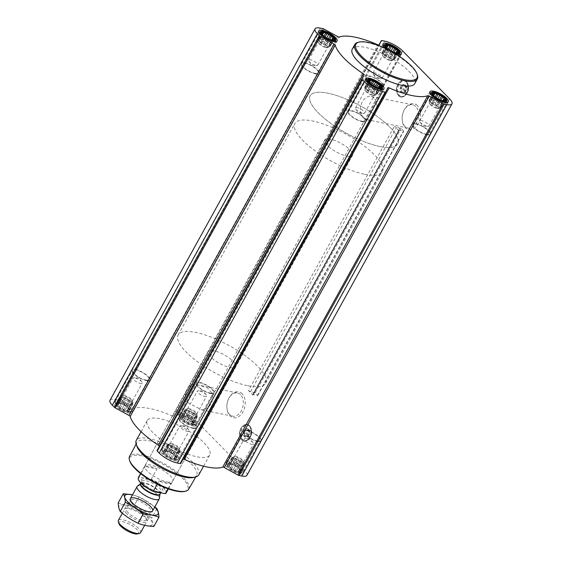 <?xml version="1.0" encoding="UTF-8"?>
<svg xmlns="http://www.w3.org/2000/svg" width="562" height="562" viewBox="0 0 562 562"><rect width="100%" height="100%" fill="white"/><g stroke="black" fill="none" stroke-linecap="round" stroke-linejoin="round"><path stroke-width="0.42" stroke-dasharray="2.81 2.11" d="M194.972 384.408A11.858 8.079 -78.6 0 0 185.537 401.5L201.835 409.944L207.968 408.412L212.043 402.146L212.619 394.145L207.708 388.047L199.636 385.3L194.972 384.408L185.537 401.5M240.55 394.679A11.858 8.079 -78.6 0 0 237.438 392.936A11.858 8.079 -78.6 0 0 228.593 398.802A11.858 8.079 -78.6 0 0 226.865 407.345A11.858 8.079 -78.6 0 0 232.745 416.182A11.858 8.079 -78.6 0 0 242.32 408.616A11.858 8.079 -78.6 0 0 240.55 394.679M332.332 40.113L326.712 38.279L322.012 34.408M326.36 45.684L321.626 43.576L319.005 41.483L317.797 39.67L318.499 39.389L318.317 38.623L320.431 38.63L323.579 39.684L326.901 41.504L329.522 43.604L330.737 45.417L330.027 45.698L330.21 46.463L328.805 46.175L332.156 40.113L331.643 40.021L328.096 46.456L326.36 45.684L329.711 39.614M319.005 41.483L322.553 35.048L322.174 34.647L318.823 40.717M379.195 87.967L373.575 86.134L368.876 82.263M373.231 93.538L368.489 91.43L365.869 89.33L364.661 87.517L365.37 87.243L365.181 86.478L367.302 86.485L373.772 89.358L376.392 91.458L377.601 93.271L376.898 93.552L377.081 94.311L375.669 94.03L379.02 87.96L378.514 87.876L374.959 94.304L373.231 93.538L376.575 87.468M365.869 89.33L369.424 82.902L369.037 82.502L365.686 88.564M443.537 100.956L437.917 99.13L435.157 97.31L433.218 95.252M437.566 106.527L432.831 104.427L430.211 102.326L429.003 100.514L429.705 100.233L429.523 99.467L431.637 99.474L438.114 102.354L440.734 104.455L441.943 106.267L441.233 106.541L441.423 107.307L440.011 107.026L443.362 100.956L442.856 100.865L439.301 107.3L437.566 106.527L440.917 100.465M430.211 102.326L433.766 95.891L433.379 95.491L430.028 101.56M396.667 53.109L391.047 51.275L386.347 47.405M390.702 58.68L385.968 56.572L383.347 54.472L382.132 52.659L382.841 52.385L382.659 51.62L384.773 51.627L391.243 54.5L393.864 56.6L395.079 58.413L394.369 58.694L394.552 59.453L393.14 59.172L396.491 53.102L395.985 53.018L392.438 59.446L390.702 58.68L394.053 52.61M383.347 54.472L386.895 48.044L386.508 47.644L383.158 53.706M249.022 425.933A8.177 5.571 -78.6 0 0 239.679 432.368A8.177 5.571 -78.6 0 0 247.083 439.927A8.177 5.571 -78.6 0 0 249.022 425.933M242.145 393.744A13.221 8.999 -78.6 0 0 228.825 398.339A13.221 8.999 -78.6 0 0 226.9 407.857A13.221 8.999 -78.6 0 0 240.227 415.395A13.221 8.999 -78.6 0 0 242.145 393.744M398.901 130.791L394.44 126.239A1.588 0.485 -151.1 0 0 396.491 127.328L401.156 128.424L403.699 131.164L399.301 130.194A1.588 0.485 -151.1 0 0 398.648 130.251A1.588 0.485 -151.1 0 0 398.901 130.791L252.97 395.142L248.509 390.59L394.44 126.239M110.033 400.256A14.675 4.51 -151.1 0 1 115.21 399.519L117.894 400.06A1.588 0.485 -151.1 0 1 118.94 400.467L132.737 408.019A1.588 0.485 -151.1 0 0 134.241 408.433A54.739 16.825 -151.1 0 1 172.906 416.238A1.588 0.485 -151.1 0 0 174.129 416.386A1.588 0.485 -151.1 0 0 174.136 416.379L176.299 412.051A1.588 0.485 -151.1 0 1 176.861 411.967L179.545 412.508A14.675 4.51 -151.1 0 1 197.754 422.469L244.618 470.324A14.675 4.51 -151.1 0 1 246.936 475.29M417.418 105.614A13.221 8.999 -78.6 0 0 404.092 110.208A13.221 8.999 -78.6 0 0 402.174 119.727A13.221 8.999 -78.6 0 0 415.494 127.265A13.221 8.999 -78.6 0 0 417.418 105.614M405.904 81.827A8.177 5.571 -78.6 0 0 396.561 88.262A8.177 5.571 -78.6 0 0 403.966 95.821A8.177 5.571 -78.6 0 0 405.904 81.827M386.635 49.084A10.474 3.217 28.9 0 0 395.43 53.875M352.262 49.105A35.701 10.973 -151.1 0 1 364.85 47.299A35.701 10.973 -151.1 0 1 400.214 63.963A35.701 10.973 -151.1 0 1 414.77 83.612M129.45 410.049L126.843 406.825L124.083 405.005L121.083 403.671L117.029 403.256L117.416 403.657L116.51 404.296L117.732 404.984L117.718 406.115L119.509 406.797L120.338 408.209L122.27 408.616L123.668 410.028L125.277 409.951L126.808 411.089L127.715 410.443L128.923 411.096L128.944 409.965L129.45 410.049L132.997 403.614L132.295 403.895L132.477 404.661L130.363 404.654L123.886 401.781L121.266 399.68L120.057 397.868L120.767 397.587L120.577 396.821L122.699 396.828L125.839 397.882L131.789 401.802L132.997 403.614M126.9 411.461A7.692 2.367 28.9 0 0 129.105 409.276A7.692 2.367 28.9 0 0 117.936 403.109A7.692 2.367 28.9 0 0 117.739 406.607A7.692 2.367 28.9 0 0 126.9 411.461M122.699 396.828L119.144 403.263L118.638 403.179L121.989 397.109M131.972 402.568L128.621 408.637L128.234 408.237L131.789 401.802M176.313 457.904L173.714 454.672L170.953 452.853L167.947 451.518L163.893 451.11L164.28 451.511L163.373 452.15L164.603 452.832L164.582 453.963L166.38 454.651L167.202 456.063L169.141 456.47L170.532 457.882L172.141 457.805L173.672 458.936L174.585 458.297L175.794 458.943L175.808 457.812L176.313 457.904L179.868 451.469L179.159 451.75L179.341 452.515L177.227 452.508L170.757 449.628L168.136 447.535L166.921 445.715L167.631 445.441L167.448 444.675L169.562 444.683L172.71 445.736L176.032 447.556L178.653 449.656L179.868 451.469M173.77 459.309A7.692 2.367 28.9 0 0 175.969 457.124A7.692 2.367 28.9 0 0 164.799 450.963A7.692 2.367 28.9 0 0 164.61 454.461A7.692 2.367 28.9 0 0 173.77 459.309M169.562 444.683L166.015 451.117L165.509 451.026L168.86 444.956M178.842 450.422L175.492 456.492L175.105 456.091L178.653 449.656M240.655 470.893L238.049 467.668L235.288 465.849L232.289 464.514L228.235 464.1L228.622 464.5L227.715 465.146L228.945 465.828L228.924 466.959L230.722 467.64L231.544 469.059L233.483 469.46L234.874 470.879L236.483 470.794L238.014 471.932L238.927 471.293L240.136 471.939L240.15 470.808L240.655 470.893L244.203 464.465L243.501 464.739L243.683 465.505L241.569 465.498L238.421 464.444L232.478 460.524L231.263 458.711L231.973 458.437L231.79 457.672L233.904 457.679L240.374 460.552L242.995 462.652L244.203 464.465M238.112 472.305A7.692 2.367 28.9 0 0 240.311 470.12A7.692 2.367 28.9 0 0 229.141 463.959A7.692 2.367 28.9 0 0 228.945 467.451A7.692 2.367 28.9 0 0 238.112 472.305M233.904 457.679L230.357 464.107L229.844 464.022L233.195 457.953M243.177 463.418L239.826 469.481L239.447 469.08L242.995 462.652M193.792 423.046L191.185 419.814L188.425 417.995L185.425 416.66L181.371 416.252L181.758 416.653L180.845 417.292L182.074 417.973L182.06 419.104L183.851 419.793L184.68 421.205L186.612 421.612L188.003 423.024L189.619 422.947L191.15 424.078L192.056 423.439L193.265 424.085L193.286 422.954L193.792 423.046L197.339 416.611L196.63 416.892L196.819 417.657L194.698 417.65L188.228 414.77L185.608 412.677L184.399 410.857L185.102 410.583L184.919 409.817L187.041 409.824L193.511 412.698L196.131 414.798L197.339 416.611M191.242 424.451A7.692 2.367 28.9 0 0 193.44 422.266A7.692 2.367 28.9 0 0 182.278 416.105A7.692 2.367 28.9 0 0 182.081 419.603A7.692 2.367 28.9 0 0 191.242 424.451M187.041 409.824L183.486 416.259L182.98 416.168L186.331 410.098M196.314 415.564L192.963 421.633L192.576 421.233L196.131 414.798M252.97 395.142A1.588 0.485 -151.1 0 1 252.717 394.608A1.588 0.485 -151.1 0 1 253.371 394.545L257.768 395.522L255.225 392.782L250.561 391.679A1.588 0.485 -151.1 0 1 248.509 390.59M239.56 473.787A10.474 3.217 28.9 0 0 243.255 473.26A10.474 3.217 28.9 0 0 235.64 465.378A10.474 3.217 28.9 0 0 224.919 463.137A10.474 3.217 28.9 0 0 229.191 468.898A10.474 3.217 28.9 0 0 239.56 473.787M175.225 460.791A10.474 3.217 28.9 0 0 178.913 460.264A10.474 3.217 28.9 0 0 171.305 452.382A10.474 3.217 28.9 0 0 160.577 450.141A10.474 3.217 28.9 0 0 164.849 455.901A10.474 3.217 28.9 0 0 175.225 460.791M128.354 412.944A10.474 3.217 28.9 0 0 132.049 412.41A10.474 3.217 28.9 0 0 124.434 404.535A10.474 3.217 28.9 0 0 113.714 402.287A10.474 3.217 28.9 0 0 117.985 408.054A10.474 3.217 28.9 0 0 128.354 412.944M192.696 425.933A10.474 3.217 28.9 0 0 196.391 425.406A10.474 3.217 28.9 0 0 188.776 417.524A10.474 3.217 28.9 0 0 178.056 415.283A10.474 3.217 28.9 0 0 182.32 421.043A10.474 3.217 28.9 0 0 192.696 425.933M197.15 456.829A35.701 10.973 28.9 0 0 209.738 455.023A35.701 10.973 28.9 0 0 183.788 428.167A35.701 10.973 28.9 0 0 147.23 420.524A35.701 10.973 28.9 0 0 161.786 440.165A35.701 10.973 28.9 0 0 197.15 456.829M180.669 463.495L182.833 459.168A1.588 0.485 -151.1 0 1 182.84 459.161A1.588 0.485 -151.1 0 1 183.121 459.056M176.299 412.051A1.588 0.485 -151.1 0 1 176.306 412.051L378.886 45.079L176.306 412.051M184.54 491.42A32.996 10.144 28.9 0 0 163.683 464.584A32.996 10.144 28.9 0 0 129.857 461.233M167.076 481.929A15.862 4.875 28.9 0 0 172.675 481.128A15.862 4.875 28.9 0 0 161.139 469.193A15.862 4.875 28.9 0 0 144.891 465.793A15.862 4.875 28.9 0 0 151.361 474.525A15.862 4.875 28.9 0 0 167.076 481.929M188.706 489.186A33.79 10.39 28.9 0 0 164.167 463.706A33.79 10.39 28.9 0 0 129.534 456.52M193.398 477.496A34.085 10.474 28.9 0 0 196.609 475.466A34.085 10.474 28.9 0 0 171.86 449.776A34.085 10.474 28.9 0 0 136.931 442.526A34.085 10.474 28.9 0 0 136.924 446.319M198.793 474.855A35.701 10.973 28.9 0 0 172.843 447.991A35.701 10.973 28.9 0 0 136.285 440.348M248.144 429.361A4.285 2.915 -78.6 0 0 247.02 428.729A4.285 2.915 -78.6 0 0 243.311 432.354A4.285 2.915 -78.6 0 0 245.327 437.124A4.285 2.915 -78.6 0 0 248.783 434.391A4.285 2.915 -78.6 0 0 248.144 429.361M248.713 429.473A4.285 2.915 -78.6 0 0 247.589 428.841A4.285 2.915 -78.6 0 0 243.88 432.466A4.285 2.915 -78.6 0 0 245.896 437.243A4.285 2.915 -78.6 0 0 249.352 434.51A4.285 2.915 -78.6 0 0 248.713 429.473M249.247 433.211L247.561 436.26L245.06 436.098L244.238 432.873L245.924 429.825L248.425 429.993L249.247 433.211L251.636 433.695L251.685 432.817L250.821 430.471L248.32 430.302L246.634 433.358L247.449 436.576L249.95 436.744L251.636 433.695M247.561 436.26L249.95 436.744M248.425 429.993L250.821 430.471M245.924 429.825L248.32 430.302M244.238 432.873L246.634 433.358M245.06 436.098L247.449 436.576M250.982 431.096A3.028 2.065 -78.6 0 0 247.975 432.052A3.028 2.065 -78.6 0 0 248.256 436.203A3.028 2.065 -78.6 0 0 251.249 435.086A3.028 2.065 -78.6 0 0 251.692 432.909A3.028 2.065 -78.6 0 0 250.982 431.096M210.574 393.555A10.474 3.217 28.9 0 0 214.263 393.021A10.474 3.217 28.9 0 0 206.654 385.146A10.474 3.217 28.9 0 0 195.927 382.898A10.474 3.217 28.9 0 0 200.198 388.665A10.474 3.217 28.9 0 0 210.574 393.555M210.076 393.042A9.519 2.922 28.9 0 0 213.434 392.564A9.519 2.922 28.9 0 0 206.514 385.399A9.519 2.922 28.9 0 0 196.763 383.361A9.519 2.922 28.9 0 0 200.648 388.602A9.519 2.922 28.9 0 0 210.076 393.042M146.232 380.558A10.474 3.217 28.9 0 0 149.921 380.031A10.474 3.217 28.9 0 0 142.312 372.149A10.474 3.217 28.9 0 0 131.592 369.908A10.474 3.217 28.9 0 0 135.856 375.669A10.474 3.217 28.9 0 0 146.232 380.558M145.734 380.053A9.519 2.922 28.9 0 0 149.092 379.568A9.519 2.922 28.9 0 0 142.172 372.409A9.519 2.922 28.9 0 0 132.421 370.365A9.519 2.922 28.9 0 0 136.306 375.606A9.519 2.922 28.9 0 0 145.734 380.053M193.096 428.413A10.474 3.217 28.9 0 0 196.791 427.879A10.474 3.217 28.9 0 0 189.176 420.004A10.474 3.217 28.9 0 0 178.456 417.756A10.474 3.217 28.9 0 0 182.727 423.523A10.474 3.217 28.9 0 0 193.096 428.413M192.597 427.9A9.519 2.922 28.9 0 0 195.955 427.422A9.519 2.922 28.9 0 0 189.036 420.257A9.519 2.922 28.9 0 0 179.292 418.219A9.519 2.922 28.9 0 0 183.17 423.46A9.519 2.922 28.9 0 0 192.597 427.9M257.438 441.402A10.474 3.217 28.9 0 0 261.133 440.875A10.474 3.217 28.9 0 0 253.518 432.993A10.474 3.217 28.9 0 0 242.798 430.752A10.474 3.217 28.9 0 0 247.069 436.512A10.474 3.217 28.9 0 0 257.438 441.402M256.939 440.896A9.519 2.922 28.9 0 0 260.297 440.411A9.519 2.922 28.9 0 0 253.378 433.253A9.519 2.922 28.9 0 0 243.627 431.216A9.519 2.922 28.9 0 0 247.512 436.449A9.519 2.922 28.9 0 0 256.939 440.896M191.768 424.984A8.697 2.669 28.9 0 0 194.459 424.907A8.697 2.669 28.9 0 0 188.509 418.002A8.697 2.669 28.9 0 0 179.503 416.653A8.697 2.669 28.9 0 0 183.788 421.374A8.697 2.669 28.9 0 0 191.768 424.984M192.857 424.24A9.519 2.922 28.9 0 0 195.801 424.155A9.519 2.922 28.9 0 0 196.208 423.755A9.519 2.922 28.9 0 0 189.289 416.597A9.519 2.922 28.9 0 0 179.545 414.552A9.519 2.922 28.9 0 0 179.426 415.114A9.519 2.922 28.9 0 0 184.118 420.278A9.519 2.922 28.9 0 0 192.857 424.24M238.632 472.839A8.697 2.669 28.9 0 0 241.323 472.761A8.697 2.669 28.9 0 0 235.38 465.856A8.697 2.669 28.9 0 0 226.367 464.507A8.697 2.669 28.9 0 0 230.652 469.221A8.697 2.669 28.9 0 0 238.632 472.839M239.721 472.087A9.519 2.922 28.9 0 0 242.665 472.003A9.519 2.922 28.9 0 0 243.079 471.609A9.519 2.922 28.9 0 0 236.159 464.444A9.519 2.922 28.9 0 0 226.409 462.407A9.519 2.922 28.9 0 0 226.289 462.962A9.519 2.922 28.9 0 0 230.982 468.132A9.519 2.922 28.9 0 0 239.721 472.087M174.29 459.842A8.697 2.669 28.9 0 0 176.988 459.765A8.697 2.669 28.9 0 0 171.038 452.86A8.697 2.669 28.9 0 0 162.025 451.511A8.697 2.669 28.9 0 0 166.31 456.232A8.697 2.669 28.9 0 0 174.29 459.842M175.379 459.098A9.519 2.922 28.9 0 0 178.33 459.013A9.519 2.922 28.9 0 0 178.737 458.613A9.519 2.922 28.9 0 0 171.817 451.455A9.519 2.922 28.9 0 0 162.067 449.41A9.519 2.922 28.9 0 0 161.954 449.972A9.519 2.922 28.9 0 0 166.647 455.136A9.519 2.922 28.9 0 0 175.379 459.098M127.426 411.995A8.697 2.669 28.9 0 0 130.117 411.918A8.697 2.669 28.9 0 0 124.174 405.012A8.697 2.669 28.9 0 0 115.161 403.657A8.697 2.669 28.9 0 0 119.446 408.377A8.697 2.669 28.9 0 0 127.426 411.995M128.515 411.243A9.519 2.922 28.9 0 0 131.459 411.159A9.519 2.922 28.9 0 0 131.873 410.759A9.519 2.922 28.9 0 0 124.954 403.6A9.519 2.922 28.9 0 0 115.203 401.563A9.519 2.922 28.9 0 0 115.084 402.118A9.519 2.922 28.9 0 0 119.776 407.288A9.519 2.922 28.9 0 0 128.515 411.243M191.15 424.078L194.698 417.65M192.056 423.439L195.407 417.369M189.619 422.947L192.963 416.878M188.003 423.024L191.558 416.59M186.612 421.612L189.963 415.543M184.68 421.205L188.228 414.77M183.851 419.793L187.202 413.723M182.06 419.104L185.608 412.677M182.074 417.973L185.425 411.911M180.845 417.292L184.399 410.857M181.758 416.653L185.102 410.583M181.371 416.252L184.919 409.817M185.425 416.66L188.769 410.597M186.626 417.313L190.181 410.878M188.425 417.995L191.775 411.932M189.956 419.133L193.511 412.698M191.185 419.814L194.536 413.751M193.286 422.954L196.63 416.892M193.265 424.085L196.819 417.657M187.553 410.351A6.344 1.953 -151.1 0 1 193.834 413.309A6.344 1.953 -151.1 0 1 196.426 416.8A6.344 1.953 -151.1 0 1 194.185 417.123A6.344 1.953 -151.1 0 1 187.898 414.159A6.344 1.953 -151.1 0 1 185.312 410.667A6.344 1.953 -151.1 0 1 187.553 410.351M199.201 390.829A5.276 1.623 28.9 0 0 198.569 390.738A5.276 1.623 28.9 0 0 197.346 391.096A5.276 1.623 28.9 0 0 199.496 393.997A5.276 1.623 28.9 0 0 204.716 396.463A5.276 1.623 28.9 0 0 206.577 396.196A5.276 1.623 28.9 0 0 206.226 394.967A5.276 1.623 28.9 0 0 199.201 390.829M194.845 414.334A5.276 1.623 28.9 0 0 196.707 414.068A5.276 1.623 28.9 0 0 196.714 413.47A5.276 1.623 28.9 0 0 192.878 410.098A5.276 1.623 28.9 0 0 187.975 408.651A5.276 1.623 28.9 0 0 187.476 408.974A5.276 1.623 28.9 0 0 189.626 411.876A5.276 1.623 28.9 0 0 194.845 414.334M194.916 415.803A6.344 1.953 28.9 0 0 197.157 415.48A6.344 1.953 28.9 0 0 197.164 414.763A6.344 1.953 28.9 0 0 192.541 410.71A6.344 1.953 28.9 0 0 186.647 408.96A6.344 1.953 28.9 0 0 186.043 409.347A6.344 1.953 28.9 0 0 188.628 412.838A6.344 1.953 28.9 0 0 194.916 415.803M238.014 471.932L241.569 465.498M238.927 471.293L242.271 465.224M236.483 470.794L239.833 464.732M234.874 470.879L238.421 464.444M233.483 469.46L236.827 463.397M231.544 469.059L235.099 462.624M230.722 467.64L234.066 461.578M228.924 466.959L232.478 460.524M228.945 465.828L232.289 459.758M227.715 465.146L231.263 458.711M228.622 464.5L231.973 458.437M228.235 464.1L231.79 457.672M232.289 464.514L235.64 458.444M233.497 465.16L237.045 458.733M235.288 465.849L238.639 459.779M236.827 466.987L240.374 460.552M238.049 467.668L241.4 461.599M240.15 470.808L243.501 464.739M240.136 471.939L243.683 465.505M234.417 458.199A6.344 1.953 -151.1 0 1 240.705 461.163A6.344 1.953 -151.1 0 1 243.29 464.655A6.344 1.953 -151.1 0 1 241.056 464.978A6.344 1.953 -151.1 0 1 234.768 462.013A6.344 1.953 -151.1 0 1 232.176 458.522A6.344 1.953 -151.1 0 1 234.417 458.199M173.672 458.936L177.227 452.508M174.585 458.297L177.936 452.227M172.141 457.805L175.492 451.736M170.532 457.882L174.087 451.448M169.141 456.47L172.492 450.401M167.202 456.063L170.757 449.628M166.38 454.651L169.731 448.581M164.582 453.963L168.136 447.535M164.603 452.832L167.954 446.769M163.373 452.15L166.921 445.715M164.28 451.511L167.631 445.441M163.893 451.11L167.448 444.675M167.947 451.518L171.298 445.455M169.155 452.171L172.71 445.736M170.953 452.853L174.297 446.79M172.485 453.991L176.032 447.556M173.714 454.672L177.058 448.609M175.808 457.812L179.159 451.75M175.794 458.943L179.341 452.515M170.075 445.209A6.344 1.953 -151.1 0 1 176.363 448.167A6.344 1.953 -151.1 0 1 178.948 451.658A6.344 1.953 -151.1 0 1 176.714 451.981A6.344 1.953 -151.1 0 1 170.427 449.017A6.344 1.953 -151.1 0 1 167.841 445.526A6.344 1.953 -151.1 0 1 170.075 445.209M126.808 411.089L130.363 404.654M127.715 410.443L131.065 404.373M125.277 409.951L128.628 403.881M123.668 410.028L127.216 403.6M122.27 408.616L125.621 402.547M120.338 408.209L123.886 401.781M119.509 406.797L122.86 400.727M117.718 406.115L121.266 399.68M117.732 404.984L121.083 398.915M116.51 404.296L120.057 397.868M117.416 403.657L120.767 397.587M117.029 403.256L120.577 396.821M121.083 403.671L124.434 397.601M122.291 404.317L125.839 397.882M124.083 405.005L127.434 398.936M125.614 406.136L129.169 399.708M126.843 406.825L130.194 400.755M128.944 409.965L132.295 403.895M128.923 411.096L132.477 404.661M123.211 397.355A6.344 1.953 -151.1 0 1 129.499 400.32A6.344 1.953 -151.1 0 1 132.084 403.811A6.344 1.953 -151.1 0 1 129.843 404.127A6.344 1.953 -151.1 0 1 123.563 401.17A6.344 1.953 -151.1 0 1 120.971 397.678A6.344 1.953 -151.1 0 1 123.211 397.355M246.072 438.683A5.276 1.623 28.9 0 0 245.439 438.592A5.276 1.623 28.9 0 0 244.21 438.95A5.276 1.623 28.9 0 0 246.36 441.851A5.276 1.623 28.9 0 0 251.586 444.31A5.276 1.623 28.9 0 0 253.441 444.043A5.276 1.623 28.9 0 0 253.09 442.814A5.276 1.623 28.9 0 0 246.072 438.683M241.716 462.189A5.276 1.623 28.9 0 0 243.578 461.922A5.276 1.623 28.9 0 0 243.578 461.325A5.276 1.623 28.9 0 0 239.742 457.953A5.276 1.623 28.9 0 0 234.846 456.499A5.276 1.623 28.9 0 0 234.34 456.822A5.276 1.623 28.9 0 0 236.49 459.723A5.276 1.623 28.9 0 0 241.716 462.189M241.786 463.657A6.344 1.953 28.9 0 0 244.02 463.334A6.344 1.953 28.9 0 0 244.027 462.617A6.344 1.953 28.9 0 0 239.405 458.557A6.344 1.953 28.9 0 0 233.511 456.815A6.344 1.953 28.9 0 0 232.907 457.201A6.344 1.953 28.9 0 0 235.499 460.692A6.344 1.953 28.9 0 0 241.786 463.657M181.73 425.687A5.276 1.623 28.9 0 0 181.097 425.596A5.276 1.623 28.9 0 0 179.868 425.954A5.276 1.623 28.9 0 0 182.018 428.855A5.276 1.623 28.9 0 0 187.244 431.321A5.276 1.623 28.9 0 0 189.099 431.054A5.276 1.623 28.9 0 0 188.748 429.825A5.276 1.623 28.9 0 0 181.73 425.687M177.374 449.193A5.276 1.623 28.9 0 0 179.236 448.926A5.276 1.623 28.9 0 0 179.243 448.328A5.276 1.623 28.9 0 0 175.4 444.956A5.276 1.623 28.9 0 0 170.504 443.509A5.276 1.623 28.9 0 0 170.005 443.832A5.276 1.623 28.9 0 0 172.155 446.734A5.276 1.623 28.9 0 0 177.374 449.193M177.444 450.661A6.344 1.953 28.9 0 0 179.678 450.338A6.344 1.953 28.9 0 0 179.685 449.621A6.344 1.953 28.9 0 0 175.07 445.568A6.344 1.953 28.9 0 0 169.169 443.818A6.344 1.953 28.9 0 0 168.572 444.205A6.344 1.953 28.9 0 0 171.157 447.696A6.344 1.953 28.9 0 0 177.444 450.661M134.859 377.84A5.276 1.623 28.9 0 0 134.234 377.748A5.276 1.623 28.9 0 0 133.004 378.1A5.276 1.623 28.9 0 0 135.154 381.001A5.276 1.623 28.9 0 0 140.374 383.467A5.276 1.623 28.9 0 0 142.235 383.2A5.276 1.623 28.9 0 0 141.884 381.97A5.276 1.623 28.9 0 0 134.859 377.84M130.51 401.338A5.276 1.623 28.9 0 0 132.365 401.071A5.276 1.623 28.9 0 0 132.372 400.481A5.276 1.623 28.9 0 0 128.536 397.109A5.276 1.623 28.9 0 0 123.633 395.655A5.276 1.623 28.9 0 0 123.134 395.978A5.276 1.623 28.9 0 0 125.284 398.879A5.276 1.623 28.9 0 0 130.51 401.338M130.574 402.806A6.344 1.953 28.9 0 0 132.815 402.49A6.344 1.953 28.9 0 0 132.822 401.774A6.344 1.953 28.9 0 0 128.199 397.713A6.344 1.953 28.9 0 0 122.305 395.964A6.344 1.953 28.9 0 0 121.701 396.351A6.344 1.953 28.9 0 0 124.293 399.842A6.344 1.953 28.9 0 0 130.574 402.806M417.362 74.957A35.701 10.973 28.9 0 0 391.37 52.126A35.701 10.973 28.9 0 0 358.205 42.298M415.817 106.548A11.858 8.079 -78.6 0 0 412.712 104.799A11.858 8.079 -78.6 0 0 403.86 110.672A11.858 8.079 -78.6 0 0 402.139 119.207A11.858 8.079 -78.6 0 0 408.019 128.052A11.858 8.079 -78.6 0 0 417.594 120.486A11.858 8.079 -78.6 0 0 415.817 106.548M374.088 98.118A11.858 8.079 -78.6 0 0 370.983 96.376A11.858 8.079 -78.6 0 0 360.72 106.401A11.858 8.079 -78.6 0 0 366.291 119.622A11.858 8.079 -78.6 0 0 375.866 112.056A11.858 8.079 -78.6 0 0 374.088 98.118M405.026 85.248A4.285 2.915 -78.6 0 0 403.902 84.623A4.285 2.915 -78.6 0 0 400.2 88.241A4.285 2.915 -78.6 0 0 402.209 93.018A4.285 2.915 -78.6 0 0 405.666 90.285A4.285 2.915 -78.6 0 0 405.026 85.248M405.595 85.368A4.285 2.915 -78.6 0 0 404.471 84.736A4.285 2.915 -78.6 0 0 400.769 88.36A4.285 2.915 -78.6 0 0 402.778 93.13A4.285 2.915 -78.6 0 0 406.235 90.398A4.285 2.915 -78.6 0 0 405.595 85.368M406.129 89.105L404.443 92.154L401.942 91.985L401.127 88.768L402.806 85.712L405.314 85.881L406.129 89.105L408.518 89.583L407.703 86.365L405.202 86.197L403.516 89.253L404.331 92.47L406.832 92.639L408.518 89.583M404.443 92.154L406.832 92.639M405.314 85.881L407.703 86.365M402.806 85.712L405.202 86.197M401.127 88.768L403.516 89.253M401.942 91.985L404.331 92.47M407.864 86.984A3.028 2.065 -78.6 0 0 404.865 87.939A3.028 2.065 -78.6 0 0 405.139 92.091A3.028 2.065 -78.6 0 0 408.131 90.981A3.028 2.065 -78.6 0 0 408.574 88.796A3.028 2.065 -78.6 0 0 407.864 86.984M379.849 86.899A10.474 3.217 28.9 0 0 383.544 86.372A10.474 3.217 28.9 0 0 375.929 78.49A10.474 3.217 28.9 0 0 365.209 76.249A10.474 3.217 28.9 0 0 369.48 82.01A10.474 3.217 28.9 0 0 379.849 86.899M379.357 86.393A9.519 2.922 28.9 0 0 382.708 85.909A9.519 2.922 28.9 0 0 375.788 78.75A9.519 2.922 28.9 0 0 366.045 76.713A9.519 2.922 28.9 0 0 369.922 81.947A9.519 2.922 28.9 0 0 379.357 86.393M315.514 73.91A10.474 3.217 28.9 0 0 319.202 73.376A10.474 3.217 28.9 0 0 311.594 65.501A10.474 3.217 28.9 0 0 300.867 63.26A10.474 3.217 28.9 0 0 305.138 69.021A10.474 3.217 28.9 0 0 315.514 73.91M315.015 73.397A9.519 2.922 28.9 0 0 318.373 72.919A9.519 2.922 28.9 0 0 311.453 65.754A9.519 2.922 28.9 0 0 301.703 63.717A9.519 2.922 28.9 0 0 305.588 68.957A9.519 2.922 28.9 0 0 315.015 73.397M362.378 121.757A10.474 3.217 28.9 0 0 366.073 121.23A10.474 3.217 28.9 0 0 358.458 113.348A10.474 3.217 28.9 0 0 347.738 111.107A10.474 3.217 28.9 0 0 352.009 116.868A10.474 3.217 28.9 0 0 362.378 121.757M361.879 121.251A9.519 2.922 28.9 0 0 365.237 120.767A9.519 2.922 28.9 0 0 358.317 113.608A9.519 2.922 28.9 0 0 348.566 111.571A9.519 2.922 28.9 0 0 352.451 116.805A9.519 2.922 28.9 0 0 361.879 121.251M426.72 134.754A10.474 3.217 28.9 0 0 430.408 134.227A10.474 3.217 28.9 0 0 422.8 126.345A10.474 3.217 28.9 0 0 412.079 124.104A10.474 3.217 28.9 0 0 416.344 129.864A10.474 3.217 28.9 0 0 426.72 134.754M426.221 134.248A9.519 2.922 28.9 0 0 429.579 133.763A9.519 2.922 28.9 0 0 422.659 126.605A9.519 2.922 28.9 0 0 412.908 124.56A9.519 2.922 28.9 0 0 416.793 129.801A9.519 2.922 28.9 0 0 426.221 134.248M383.27 45.501A9.519 2.922 28.9 0 0 383.263 45.515A9.519 2.922 28.9 0 0 387.148 50.756A9.519 2.922 28.9 0 0 396.575 55.202A9.519 2.922 28.9 0 0 399.933 54.718A9.519 2.922 28.9 0 0 399.94 54.704M400.046 54.163A9.519 2.922 28.9 0 0 393.014 47.559A9.519 2.922 28.9 0 0 383.67 45.122M412.908 124.56L430.127 93.369A9.519 2.922 28.9 0 0 430.127 93.369A9.519 2.922 28.9 0 0 434.012 98.61A9.519 2.922 28.9 0 0 443.439 103.05A9.519 2.922 28.9 0 0 446.797 102.572A9.519 2.922 28.9 0 0 446.804 102.558L429.579 133.763M446.916 102.01A9.519 2.922 28.9 0 0 439.877 95.407A9.519 2.922 28.9 0 0 430.541 92.969M348.566 111.571L365.792 80.373A9.519 2.922 28.9 0 0 365.792 80.373A9.519 2.922 28.9 0 0 369.67 85.614A9.519 2.922 28.9 0 0 379.097 90.06A9.519 2.922 28.9 0 0 382.455 89.576A9.519 2.922 28.9 0 0 382.462 89.562M382.574 89.021A9.519 2.922 28.9 0 0 375.535 82.417A9.519 2.922 28.9 0 0 366.199 79.98M318.928 32.505A9.519 2.922 28.9 0 0 318.921 32.526A9.519 2.922 28.9 0 0 322.806 37.759A9.519 2.922 28.9 0 0 332.233 42.206A9.519 2.922 28.9 0 0 335.591 41.721A9.519 2.922 28.9 0 0 335.598 41.707M335.711 41.166A9.519 2.922 28.9 0 0 328.672 34.563A9.519 2.922 28.9 0 0 319.335 32.125M393.14 59.172L392.438 59.446M389.29 58.392L392.845 51.964M387.703 57.345L391.047 51.275M385.968 56.572L389.515 50.137M384.942 55.526L388.286 49.456M382.132 52.659L385.687 46.232M382.841 52.385L385.954 46.744M382.659 51.62L386.206 45.185M384.064 51.901L386.473 47.538M384.773 51.627L386.825 47.911M386.508 52.392L388.286 49.168M387.913 52.68L389.41 49.969M389.508 53.727L391.04 50.959M391.243 54.5L392.726 51.816M392.269 55.547L394.032 52.364M393.864 56.6L395.88 52.947M394.046 57.366L396.421 53.067M395.079 58.413L398.627 51.978M394.369 58.694L397.467 53.081M394.552 59.453L398.107 53.025M385.286 52.147A6.344 1.953 -151.1 0 1 391.573 55.111A6.344 1.953 -151.1 0 1 394.159 58.603A6.344 1.953 -151.1 0 1 391.925 58.926A6.344 1.953 -151.1 0 1 385.637 55.961A6.344 1.953 -151.1 0 1 383.052 52.47A6.344 1.953 -151.1 0 1 385.286 52.147M380.27 78.441A5.276 1.623 28.9 0 0 380.903 78.532A5.276 1.623 28.9 0 0 382.132 78.174A5.276 1.623 28.9 0 0 378.296 74.212A5.276 1.623 28.9 0 0 372.901 73.081A5.276 1.623 28.9 0 0 373.252 74.31A5.276 1.623 28.9 0 0 380.27 78.441M390.14 60.57A5.276 1.623 28.9 0 0 391.496 60.626A5.276 1.623 28.9 0 0 391.995 60.303A5.276 1.623 28.9 0 0 388.166 56.333A5.276 1.623 28.9 0 0 382.764 55.202A5.276 1.623 28.9 0 0 382.757 55.8A5.276 1.623 28.9 0 0 390.14 60.57M391.194 60.246A6.344 1.953 28.9 0 0 392.831 60.31A6.344 1.953 28.9 0 0 393.428 59.923A6.344 1.953 28.9 0 0 388.82 55.153A6.344 1.953 28.9 0 0 382.322 53.79A6.344 1.953 28.9 0 0 382.315 54.507A6.344 1.953 28.9 0 0 391.194 60.246M440.011 107.026L439.301 107.3M436.161 106.246L439.709 99.811M434.567 105.192L437.917 99.13M432.831 104.427L436.386 97.992M431.806 103.38L435.157 97.31M429.003 100.514L432.55 94.079M429.705 100.233L432.824 94.592M429.523 99.467L433.077 93.039M430.935 99.755L433.344 95.392M431.637 99.474L433.695 95.758M433.372 100.247L435.157 97.022M434.784 100.535L436.281 97.823M436.379 101.581L437.91 98.814M438.114 102.354L439.596 99.671M439.14 103.401L440.896 100.219M440.734 104.455L442.751 100.802M440.917 105.213L443.292 100.914M441.943 106.267L445.49 99.832M441.233 106.541L444.331 100.935M441.423 107.307L444.971 100.872M432.157 100.001A6.344 1.953 -151.1 0 1 438.437 102.965A6.344 1.953 -151.1 0 1 441.029 106.457A6.344 1.953 -151.1 0 1 438.789 106.78A6.344 1.953 -151.1 0 1 432.501 103.815A6.344 1.953 -151.1 0 1 429.916 100.324A6.344 1.953 -151.1 0 1 432.157 100.001M427.141 126.295A5.276 1.623 28.9 0 0 427.766 126.387A5.276 1.623 28.9 0 0 428.996 126.029A5.276 1.623 28.9 0 0 425.167 122.059A5.276 1.623 28.9 0 0 419.765 120.928A5.276 1.623 28.9 0 0 420.116 122.165A5.276 1.623 28.9 0 0 427.141 126.295M437.004 108.417A5.276 1.623 28.9 0 0 438.367 108.473A5.276 1.623 28.9 0 0 438.866 108.15A5.276 1.623 28.9 0 0 435.03 104.188A5.276 1.623 28.9 0 0 429.635 103.057A5.276 1.623 28.9 0 0 429.628 103.654A5.276 1.623 28.9 0 0 437.004 108.417M438.058 108.101A6.344 1.953 28.9 0 0 439.695 108.164A6.344 1.953 28.9 0 0 440.299 107.778A6.344 1.953 28.9 0 0 435.683 103.001A6.344 1.953 28.9 0 0 429.185 101.645A6.344 1.953 28.9 0 0 429.178 102.361A6.344 1.953 28.9 0 0 438.058 108.101M375.669 94.03L374.959 94.304M371.819 93.25L375.374 86.822M370.225 92.203L373.575 86.134M368.489 91.43L372.044 84.995M367.464 90.384L370.815 84.314M364.661 87.517L368.208 81.09M365.37 87.243L368.482 81.602M365.181 86.478L368.735 80.043M366.593 86.759L369.002 82.396M367.302 86.485L369.353 82.769M369.037 87.251L370.815 84.026M370.442 87.539L371.939 84.827M372.037 88.585L373.568 85.817M373.772 89.358L375.254 86.674M374.798 90.405L376.554 87.222M376.392 91.458L378.409 87.805M376.575 92.224L378.95 87.925M377.601 93.271L381.155 86.836M376.898 93.552L379.989 87.939M377.081 94.311L380.629 87.883M367.815 87.005A6.344 1.953 -151.1 0 1 374.102 89.969A6.344 1.953 -151.1 0 1 376.688 93.461A6.344 1.953 -151.1 0 1 374.447 93.784A6.344 1.953 -151.1 0 1 368.166 90.819A6.344 1.953 -151.1 0 1 365.574 87.328A6.344 1.953 -151.1 0 1 367.815 87.005M362.799 113.299A5.276 1.623 28.9 0 0 363.431 113.391A5.276 1.623 28.9 0 0 364.654 113.032A5.276 1.623 28.9 0 0 360.825 109.07A5.276 1.623 28.9 0 0 355.423 107.939A5.276 1.623 28.9 0 0 355.774 109.169A5.276 1.623 28.9 0 0 362.799 113.299M372.662 95.428A5.276 1.623 28.9 0 0 374.025 95.484A5.276 1.623 28.9 0 0 374.524 95.161A5.276 1.623 28.9 0 0 370.688 91.192A5.276 1.623 28.9 0 0 365.293 90.06A5.276 1.623 28.9 0 0 365.286 90.658A5.276 1.623 28.9 0 0 372.662 95.428M373.723 95.104A6.344 1.953 28.9 0 0 375.353 95.168A6.344 1.953 28.9 0 0 375.957 94.781A6.344 1.953 28.9 0 0 371.341 90.011A6.344 1.953 28.9 0 0 364.843 88.648A6.344 1.953 28.9 0 0 364.836 89.365A6.344 1.953 28.9 0 0 373.723 95.104M328.805 46.175L328.096 46.456M324.955 45.403L328.503 38.968M323.361 44.349L326.712 38.279M321.626 43.576L325.173 37.148M320.6 42.529L323.951 36.46M317.797 39.67L321.345 33.235M318.499 39.389L321.619 33.748M318.317 38.623L321.864 32.189M319.729 38.911L322.131 34.549M320.431 38.63L322.483 34.914M322.167 39.403L323.951 36.179M323.579 39.684L325.075 36.98M325.173 40.738L326.698 37.963M326.901 41.504L328.384 38.82M327.934 42.557L329.69 39.368M329.522 43.604L331.538 39.951M329.711 44.37L332.086 40.071M330.737 45.417L334.285 38.989M330.027 45.698L333.125 40.085M330.21 46.463L333.765 40.028M320.944 39.157A6.344 1.953 -151.1 0 1 327.232 42.115A6.344 1.953 -151.1 0 1 329.824 45.613A6.344 1.953 -151.1 0 1 327.583 45.929A6.344 1.953 -151.1 0 1 321.295 42.965A6.344 1.953 -151.1 0 1 318.71 39.473A6.344 1.953 -151.1 0 1 320.944 39.157M315.928 65.452A5.276 1.623 28.9 0 0 316.561 65.543A5.276 1.623 28.9 0 0 317.79 65.185A5.276 1.623 28.9 0 0 313.954 61.216A5.276 1.623 28.9 0 0 308.559 60.085A5.276 1.623 28.9 0 0 308.91 61.314A5.276 1.623 28.9 0 0 315.928 65.452M325.798 47.573A5.276 1.623 28.9 0 0 327.154 47.63A5.276 1.623 28.9 0 0 327.66 47.306A5.276 1.623 28.9 0 0 323.824 43.337A5.276 1.623 28.9 0 0 318.422 42.213A5.276 1.623 28.9 0 0 318.422 42.803A5.276 1.623 28.9 0 0 325.798 47.573M326.852 47.25A6.344 1.953 28.9 0 0 328.489 47.32A6.344 1.953 28.9 0 0 329.093 46.934A6.344 1.953 28.9 0 0 324.478 42.157A6.344 1.953 28.9 0 0 317.98 40.801A6.344 1.953 28.9 0 0 317.973 41.511A6.344 1.953 28.9 0 0 326.852 47.25M230.195 367.597A15.862 4.875 28.9 0 0 235.787 366.796A15.862 4.875 28.9 0 0 224.252 354.861A15.862 4.875 28.9 0 0 208.01 351.461A15.862 4.875 28.9 0 0 214.48 360.193A15.862 4.875 28.9 0 0 230.195 367.597M248.025 385.806A49.976 15.364 28.9 0 0 265.65 383.284A49.976 15.364 28.9 0 0 229.324 345.679A49.976 15.364 28.9 0 0 178.147 334.973A49.976 15.364 28.9 0 0 198.527 362.476A49.976 15.364 28.9 0 0 248.025 385.806M380.095 146.57A49.976 15.364 28.9 0 0 397.72 144.041A49.976 15.364 28.9 0 0 361.387 106.443A49.976 15.364 28.9 0 0 310.21 95.737A49.976 15.364 28.9 0 0 330.597 123.24A49.976 15.364 28.9 0 0 380.095 146.57A49.976 15.364 28.9 0 0 397.72 144.041A49.976 15.364 28.9 0 0 361.387 106.443A49.976 15.364 28.9 0 0 310.21 95.737A49.976 15.364 28.9 0 0 330.597 123.24A49.976 15.364 28.9 0 0 380.095 146.57M164.75 493.808A15.546 4.777 28.9 0 0 163.303 487.746A15.546 4.777 28.9 0 0 150.644 479.414L139.538 477.166A15.546 4.777 28.9 0 0 138.456 479.541M139.538 477.166L139.243 476.815A15.862 4.875 28.9 0 0 138.4 477.559M166.176 492.895A15.862 4.875 28.9 0 0 151.234 479.238L150.644 479.414M346.937 156.117A15.862 4.875 28.9 0 0 352.536 155.316A15.862 4.875 28.9 0 0 341.001 143.373A15.862 4.875 28.9 0 0 324.752 139.98A15.862 4.875 28.9 0 0 331.222 148.712A15.862 4.875 28.9 0 0 346.937 156.117M168.017 488.785L171.031 483.327A15.862 4.875 -151.1 0 1 166.275 483.383A15.862 4.875 -151.1 0 1 159.032 480.903L157.255 484.128M151.234 479.238L156.931 468.926L144.933 466.502A15.862 4.875 -151.1 0 1 156.931 468.926M139.243 476.815L144.933 466.502M364.773 174.325A49.976 15.364 28.9 0 0 382.399 171.796A49.976 15.364 28.9 0 0 346.066 134.199A49.976 15.364 28.9 0 0 294.888 123.492A49.976 15.364 28.9 0 0 315.268 150.995A49.976 15.364 28.9 0 0 364.773 174.325M171.031 483.327L159.032 480.903M137.564 533.9A11.233 3.449 28.9 0 0 130.461 524.76A11.233 3.449 28.9 0 0 118.947 523.622M140.577 532.706A12.694 3.899 28.9 0 0 131.353 523.152A12.694 3.899 28.9 0 0 118.35 520.433M159.397 498.431A12.694 3.899 28.9 0 0 150.026 489.326A12.694 3.899 28.9 0 0 137.325 486.249M132.47 494.862A18.96 5.831 -151.1 0 1 154.698 507.135M154.817 506.903L139.053 496.892L132.477 494.848M139.053 496.892L133.96 506.116C139.432 510.9 145.382 514.82 151.803 517.876C152.014 521.592 152.702 524.451 153.869 526.439M118.182 502.927C122.895 504.845 128.157 505.905 133.96 506.116M156.896 508.652L151.803 517.876M126.541 513.52A12.694 3.899 -151.1 0 1 125.748 508.455A12.694 3.899 -151.1 0 1 137.535 511.947A12.694 3.899 -151.1 0 1 146.78 520.061A12.694 3.899 -151.1 0 1 139.994 521.522A12.694 3.899 -151.1 0 1 126.541 513.52M122.045 512.614A18.96 5.831 -151.1 0 1 133.875 507.971A18.96 5.831 -151.1 0 1 151.045 525.498A18.96 5.831 -151.1 0 1 122.045 512.614M132.709 504.205A11.402 3.505 -151.1 0 1 130.904 501.634A11.402 3.505 -151.1 0 1 130.911 500.349A11.402 3.505 -151.1 0 1 142.593 502.793A11.402 3.505 -151.1 0 1 150.883 511.371A11.402 3.505 -151.1 0 1 149.801 512.066A11.402 3.505 -151.1 0 1 132.709 504.205M128.059 512.635A11.402 3.505 -151.1 0 1 126.26 508.779A11.402 3.505 -151.1 0 1 127.342 508.083A11.402 3.505 -151.1 0 1 137.936 511.216A11.402 3.505 -151.1 0 1 146.239 518.515A11.402 3.505 -151.1 0 1 146.232 519.801A11.402 3.505 -151.1 0 1 138.561 519.253A11.402 3.505 -151.1 0 1 128.059 512.635M197.754 422.469L402.785 51.058M244.618 470.324L449.656 98.905M250.561 391.679L396.491 127.328M254.193 392.234L400.123 127.883M255.225 392.782L401.156 128.424M257.642 395.255L403.572 130.897M257.445 395.55L403.376 131.199M253.371 394.545L399.301 130.194M387.871 87.749L182.84 459.161L387.864 87.749M115.21 399.519L320.242 28.1M117.894 400.06L322.925 28.641M118.94 400.467L323.972 29.055M132.737 408.019L337.769 36.6M134.241 408.433L339.272 37.015M172.906 416.238L377.938 44.827M174.136 416.379L379.16 44.974L174.129 416.386M176.861 411.967L381.9 40.555M179.545 412.508L384.584 41.096M249.809 426.347A7.903 5.381 -78.6 0 0 240.782 432.564A7.903 5.381 -78.6 0 0 247.933 439.87A7.903 5.381 -78.6 0 0 249.809 426.347M249.816 426.221A8.037 5.472 -78.6 0 0 240.655 432.361A8.037 5.472 -78.6 0 0 247.652 440.144A8.037 5.472 -78.6 0 0 250.343 426.853A8.037 5.472 -78.6 0 0 249.816 426.221M249.493 425.771A8.451 5.753 -78.6 0 0 239.862 432.227A8.451 5.753 -78.6 0 0 247.224 440.411A8.451 5.753 -78.6 0 0 250.048 426.439A8.451 5.753 -78.6 0 0 249.493 425.771M406.691 82.235A7.903 5.381 -78.6 0 0 397.664 88.459A7.903 5.381 -78.6 0 0 404.816 95.765A7.903 5.381 -78.6 0 0 406.691 82.235M406.698 82.108A8.037 5.472 -78.6 0 0 397.538 88.255A8.037 5.472 -78.6 0 0 404.542 96.039A8.037 5.472 -78.6 0 0 407.225 82.74A8.037 5.472 -78.6 0 0 406.698 82.108M406.375 81.666A8.451 5.753 -78.6 0 0 396.744 88.122A8.451 5.753 -78.6 0 0 404.106 96.306A8.451 5.753 -78.6 0 0 406.93 82.326A8.451 5.753 -78.6 0 0 406.375 81.666M158.533 492.01A12.216 3.758 28.9 0 0 156.545 483.763A12.216 3.758 28.9 0 0 141.357 480.693A12.216 3.758 28.9 0 0 158.533 492.01M159.994 494.082A11.1 3.414 28.9 0 0 160.001 494.068A11.1 3.414 28.9 0 0 151.803 486.102A11.1 3.414 28.9 0 0 140.697 483.411A11.1 3.414 28.9 0 0 140.69 483.425L140.69 483.425A11.029 3.386 28.9 0 1 151.979 485.786A11.029 3.386 28.9 0 1 159.994 494.082L160.001 494.068M158.435 492.537A11.029 3.386 28.9 0 0 161.252 491.813A11.029 3.386 28.9 0 0 153.236 483.517A11.029 3.386 28.9 0 0 141.94 481.149A11.029 3.386 28.9 0 0 145.853 486.783A11.029 3.386 28.9 0 0 156.166 492.08M237.438 392.936L199.636 385.3M232.745 416.182L201.835 409.944M331.994 40.106L332.859 40.176M322.237 34.746L321.689 34.008M378.858 87.96L379.722 88.03M369.108 82.6L368.56 81.862M443.2 100.956L444.064 101.02M433.442 95.596L432.895 94.859M396.329 53.102L397.201 53.172M386.579 47.742L386.031 47.004M118.8 403.179L117.936 403.109M128.558 408.539L129.105 409.276M165.671 451.026L164.799 450.963M175.421 456.386L175.969 457.124M230.006 464.022L229.141 463.959M239.763 469.382L240.311 470.12M183.142 416.168L182.278 416.105M192.892 421.528L193.44 422.266M257.768 395.522L403.699 131.164M252.717 394.608L398.648 130.251M195.759 476.941L196.609 475.466M136.137 444.029L136.931 442.526M203.57 466.193L209.738 455.023M141.069 431.686L147.23 420.524M226.865 407.345L226.9 407.857M228.593 398.802L228.825 398.339M247.652 440.144C251.832 436.379 252.724 431.946 250.343 426.853L249.479 425.757C245.742 421.444 238.808 427.661 239.496 434.651L240.936 439.14C242.672 441.346 244.765 441.767 247.224 440.411L247.652 440.144M247.589 428.841L247.02 428.729M245.896 437.243L245.327 437.124M196.391 425.406L214.263 393.021M178.056 415.283L195.927 382.898M132.049 412.41L149.921 380.031M113.714 402.287L131.592 369.908M178.913 460.264L196.791 427.879M160.577 450.141L178.456 417.756M243.255 473.26L261.133 440.875M224.919 463.137L242.798 430.752M194.459 424.907L195.801 424.155M179.503 416.653L179.426 415.114M196.208 423.755L213.434 392.564M179.545 414.552L196.763 383.361M241.323 472.761L242.665 472.003M226.367 464.507L226.289 462.962M243.079 471.609L260.297 440.411M226.409 462.407L243.627 431.216M176.988 459.765L178.33 459.013M162.025 451.511L161.954 449.972M178.737 458.613L195.955 427.422M162.067 449.41L179.292 418.219M130.117 411.918L131.459 411.159M115.161 403.657L115.084 402.118M131.873 410.759L149.092 379.568M115.203 401.563L132.421 370.365M206.226 394.967L203.36 391.11L198.569 390.738M196.707 414.068L206.577 396.196M187.476 408.974L197.346 391.096M187.975 408.651L186.647 408.96M196.714 413.47L197.164 414.763M196.426 416.8L197.157 415.48M185.312 410.667L186.043 409.347M253.09 442.814L250.223 438.964L245.439 438.592M243.578 461.922L253.441 444.043M234.34 456.822L244.21 438.95M234.846 456.499L233.511 456.815M243.578 461.325L244.027 462.617M243.29 464.655L244.02 463.334M232.176 458.522L232.907 457.201M188.748 429.825L185.889 425.968L181.097 425.596M179.236 448.926L189.099 431.054M170.005 443.832L179.868 425.954M170.504 443.509L169.169 443.818M179.243 448.328L179.685 449.621M178.948 451.658L179.678 450.338M167.841 445.526L168.572 444.205M141.884 381.97L139.018 378.114L134.234 377.748M132.365 401.071L142.235 383.2M123.134 395.978L133.004 378.1M123.633 395.655L122.305 395.964M132.372 400.481L132.822 401.774M132.084 403.811L132.815 402.49M120.971 397.678L121.701 396.351M402.139 119.207L402.174 119.727M403.86 110.672L404.092 110.208M412.712 104.799L370.983 96.376M408.019 128.052L366.291 119.622M404.542 96.039C408.714 92.266 409.607 87.834 407.225 82.74L406.361 81.645C402.624 77.331 395.697 83.548 396.379 90.545L397.819 95.034C399.554 97.233 401.654 97.655 404.106 96.306L404.542 96.039M404.471 84.736L403.902 84.623M402.778 93.13L402.209 93.018M383.544 86.372L401.423 53.987M365.209 76.249L383.087 43.864M319.202 73.376L337.081 40.998M300.867 63.26L318.745 30.875M366.073 121.23L383.944 88.845M347.738 111.107L365.609 78.722M430.408 134.227L448.286 101.841M412.079 124.104L429.951 91.718M382.708 85.909L399.933 54.718M366.045 76.713L383.263 45.515M365.237 120.767L382.455 89.576M318.373 72.919L335.591 41.721M301.703 63.717L318.921 32.526M373.252 74.31L376.111 78.167L380.903 78.532M382.132 78.174L391.995 60.303M372.901 73.081L382.764 55.202M391.496 60.626L392.831 60.31M382.757 55.8L382.315 54.507M393.428 59.923L394.159 58.603M382.322 53.79L383.052 52.47M420.116 122.165L422.982 126.014L427.766 126.387M428.996 126.029L438.866 108.15M419.765 120.928L429.635 103.057M438.367 108.473L439.695 108.164M429.628 103.654L429.178 102.361M440.299 107.778L441.029 106.457M429.185 101.645L429.916 100.324M355.774 109.169L358.64 113.025L363.431 113.391M364.654 113.032L374.524 95.161M355.423 107.939L365.293 90.06M374.025 95.484L375.353 95.168M365.286 90.658L364.836 89.365M375.957 94.781L376.688 93.461M364.843 88.648L365.574 87.328M308.91 61.314L311.777 65.171L316.561 65.543M317.79 65.185L327.66 47.306M308.559 60.085L318.422 42.213M327.154 47.63L328.489 47.32M318.422 42.803L317.973 41.511M329.093 46.934L329.824 45.613M317.98 40.801L318.71 39.473M172.675 481.128L235.787 366.796M144.891 465.793L208.01 351.461M265.65 383.284L382.399 171.796M178.147 334.973L294.888 123.492M168.375 488.912L352.536 155.316M140.591 473.576L324.752 139.98M144.666 525.301L152.604 510.921M122.326 513.246L130.377 498.656M160.606 492.972L161.252 491.806L158.217 491.834C152.239 490.64 144.012 485.231 142.411 482.337L141.94 481.149L140.858 483.109M149.801 512.066L151.396 511.694M130.904 501.634L130.363 500.082M130.911 500.349L126.26 508.779M150.883 511.371L146.232 519.801M127.342 508.083L125.748 508.455M146.239 518.515L146.78 520.061"/><path stroke-width="0.84" d="M331.938 40.043A7.692 2.367 28.9 0 0 332.859 40.176A7.692 2.367 28.9 0 0 333.224 36.839A7.692 2.367 28.9 0 0 324.323 31.922A7.692 2.367 28.9 0 0 321.689 34.008A7.692 2.367 28.9 0 0 331.938 40.043M322.174 34.647L321.345 33.235L321.85 33.32L321.864 32.189L323.073 32.842L323.986 32.196L325.517 33.334L327.126 33.256L328.517 34.668L330.456 35.076L331.278 36.488L333.076 37.176L333.055 38.3L334.285 38.989L333.378 39.628L333.765 40.028L332.156 40.113M378.802 87.897A7.692 2.367 28.9 0 0 379.722 88.03A7.692 2.367 28.9 0 0 380.088 84.686A7.692 2.367 28.9 0 0 371.187 79.776A7.692 2.367 28.9 0 0 368.56 81.862A7.692 2.367 28.9 0 0 378.802 87.897M369.037 82.502L368.208 81.09L368.714 81.174L368.735 80.043L369.944 80.696L370.85 80.05L372.381 81.188L373.997 81.104L375.388 82.523L377.32 82.93L378.149 84.342L379.94 85.024L379.926 86.155L381.155 86.836L380.242 87.482L380.629 87.883L379.02 87.96M443.144 100.886A7.692 2.367 28.9 0 0 444.064 101.02A7.692 2.367 28.9 0 0 444.43 97.683A7.692 2.367 28.9 0 0 435.529 92.772A7.692 2.367 28.9 0 0 432.895 94.859A7.692 2.367 28.9 0 0 443.144 100.886M433.379 95.491L432.55 94.079L433.056 94.17L433.077 93.039L434.286 93.685L435.192 93.046L436.723 94.177L438.332 94.1L439.73 95.512L441.662 95.919L442.491 97.331L444.282 98.02L444.268 99.151L445.49 99.832L444.584 100.472L444.971 100.872L443.362 100.956M396.273 53.039A7.692 2.367 28.9 0 0 397.201 53.172A7.692 2.367 28.9 0 0 397.559 49.828A7.692 2.367 28.9 0 0 388.665 44.918A7.692 2.367 28.9 0 0 386.031 47.004A7.692 2.367 28.9 0 0 396.273 53.039M386.508 47.644L385.687 46.232L386.192 46.316L386.206 45.185L387.415 45.838L388.328 45.192L389.859 46.33L391.468 46.246L392.859 47.665L394.798 48.072L395.62 49.484L397.418 50.166L397.397 51.297L398.627 51.978L397.72 52.624L398.107 53.025L396.491 53.102M402.785 51.058L449.656 98.905A14.675 4.51 -151.1 0 1 451.967 103.872A14.675 4.51 -151.1 0 1 446.79 104.616L444.106 104.075A1.588 0.485 -151.1 0 1 443.06 103.661L429.263 96.116A1.588 0.485 -151.1 0 0 427.759 95.702A54.739 16.825 -151.1 0 1 389.094 87.89A1.588 0.485 -151.1 0 0 387.871 87.749A1.588 0.485 -151.1 0 0 387.864 87.749L385.701 92.077A1.588 0.485 -151.1 0 1 385.694 92.084A1.588 0.485 -151.1 0 1 385.139 92.161L382.455 91.62A14.675 4.51 -151.1 0 1 364.246 81.659L362.293 79.663A1.588 0.485 -151.1 0 1 362.04 79.13L364.204 74.809A1.588 0.485 -151.1 0 0 363.396 73.826A54.739 16.825 -151.1 0 1 335.233 45.072A1.588 0.485 -151.1 0 0 334.053 44.019L320.256 36.467A1.588 0.485 -151.1 0 1 319.335 35.799L317.382 33.804A14.675 4.51 -151.1 0 1 315.064 28.845A14.675 4.51 -151.1 0 1 320.242 28.1L322.925 28.641A1.588 0.485 -151.1 0 1 323.972 29.055L337.769 36.6A1.588 0.485 -151.1 0 0 339.272 37.015A54.739 16.825 -151.1 0 1 377.938 44.827A1.588 0.485 -151.1 0 0 379.16 44.967L381.331 40.64A1.588 0.485 -151.1 0 1 381.338 40.633A1.588 0.485 -151.1 0 1 381.9 40.555L384.584 41.096A14.675 4.51 -151.1 0 1 402.785 51.058M444.598 102.368A10.474 3.217 28.9 0 0 448.286 101.841A10.474 3.217 28.9 0 0 440.678 93.959A10.474 3.217 28.9 0 0 429.951 91.718A10.474 3.217 28.9 0 0 434.222 97.479A10.474 3.217 28.9 0 0 444.598 102.368M380.256 89.379A10.474 3.217 28.9 0 0 383.944 88.845A10.474 3.217 28.9 0 0 376.336 80.97A10.474 3.217 28.9 0 0 365.609 78.722A10.474 3.217 28.9 0 0 369.88 84.49A10.474 3.217 28.9 0 0 380.256 89.379M333.385 41.525A10.474 3.217 28.9 0 0 337.081 40.998A10.474 3.217 28.9 0 0 329.465 33.116A10.474 3.217 28.9 0 0 318.745 30.875A10.474 3.217 28.9 0 0 323.017 36.635A10.474 3.217 28.9 0 0 333.385 41.525M395.43 53.875A10.474 3.217 28.9 0 0 397.727 54.521A10.474 3.217 28.9 0 0 401.423 53.987A10.474 3.217 28.9 0 0 393.807 46.112A10.474 3.217 28.9 0 0 383.087 43.864A10.474 3.217 28.9 0 0 386.635 49.084M417.32 78.982L414.77 83.612A35.701 10.973 -151.1 0 1 402.181 85.41A35.701 10.973 -151.1 0 1 366.824 68.747A35.701 10.973 -151.1 0 1 352.262 49.105L354.819 44.475A35.701 10.973 28.9 0 0 369.374 64.124A35.701 10.973 28.9 0 0 404.731 80.788A35.701 10.973 28.9 0 0 417.32 78.982A35.701 10.973 28.9 0 0 417.362 74.957L417.032 74.001A34.907 10.727 28.9 0 0 391.623 51.676A34.907 10.727 28.9 0 0 359.188 42.073A34.907 10.727 28.9 0 0 366.017 60.239A34.907 10.727 28.9 0 0 404.682 79.706A34.907 10.727 28.9 0 0 417.032 74.001M451.967 103.872L246.936 475.29A14.675 4.51 -151.1 0 1 241.758 476.028L239.075 475.487A1.588 0.485 -151.1 0 1 238.028 475.08L224.231 467.528L429.263 96.116M183.121 459.056A1.588 0.485 -151.1 0 1 184.062 459.309A54.739 16.825 -151.1 0 0 222.728 467.113A1.588 0.485 -151.1 0 1 224.231 467.528M180.662 463.495L385.694 92.084L180.669 463.495A1.588 0.485 -151.1 0 1 180.662 463.495A1.588 0.485 -151.1 0 1 180.1 463.58L177.416 463.039A14.675 4.51 -151.1 0 1 159.215 453.077L157.262 451.082A1.588 0.485 -151.1 0 1 157.009 450.548L364.204 74.809M315.064 28.845L110.033 400.256A14.675 4.51 -151.1 0 0 112.344 405.223L114.304 407.218A1.588 0.485 -151.1 0 0 115.224 407.886L129.021 415.437A1.588 0.485 -151.1 0 1 130.201 416.491A54.739 16.825 -151.1 0 0 158.365 445.244A1.588 0.485 -151.1 0 1 159.172 446.221M136.137 444.029L129.534 456.52A33.79 10.39 28.9 0 0 129.527 460.278L129.857 461.233A32.996 10.144 28.9 0 0 176.032 491.076A32.996 10.144 28.9 0 0 184.54 491.42L185.523 491.195A33.79 10.39 28.9 0 0 188.706 489.186L195.759 476.941M129.527 460.278A33.79 10.39 28.9 0 0 176.812 490.837A33.79 10.39 28.9 0 0 185.523 491.195M141.069 431.686L136.285 440.348A35.701 10.973 28.9 0 0 136.25 444.373L136.924 446.319A34.085 10.474 28.9 0 0 184.617 477.138A34.085 10.474 28.9 0 0 193.398 477.496L195.4 477.033A35.701 10.973 28.9 0 0 198.793 474.855L203.57 466.193M136.25 444.373A35.701 10.973 28.9 0 0 186.205 476.653A35.701 10.973 28.9 0 0 195.4 477.033M359.188 42.073L358.205 42.298A35.701 10.973 28.9 0 0 354.819 44.475M399.94 54.704A9.519 2.922 28.9 0 0 400.046 54.163L399.975 52.617A8.697 2.669 28.9 0 0 393.548 46.59A8.697 2.669 28.9 0 0 385.012 44.363A8.697 2.669 28.9 0 0 387.59 49.063A8.697 2.669 28.9 0 0 396.8 53.573A8.697 2.669 28.9 0 0 399.975 52.617M385.012 44.363L383.67 45.122A9.519 2.922 28.9 0 0 383.27 45.501M446.804 102.558A9.519 2.922 28.9 0 0 446.916 102.01L446.839 100.472A8.697 2.669 28.9 0 0 440.411 94.437A8.697 2.669 28.9 0 0 431.883 92.217A8.697 2.669 28.9 0 0 434.454 96.91A8.697 2.669 28.9 0 0 443.664 101.42A8.697 2.669 28.9 0 0 446.839 100.472M431.883 92.217L430.541 92.969A9.519 2.922 28.9 0 0 430.141 93.355M382.462 89.562A9.519 2.922 28.9 0 0 382.574 89.021L382.497 87.475A8.697 2.669 28.9 0 0 376.069 81.448A8.697 2.669 28.9 0 0 367.541 79.221A8.697 2.669 28.9 0 0 370.119 83.921A8.697 2.669 28.9 0 0 379.329 88.431A8.697 2.669 28.9 0 0 382.497 87.475M367.541 79.221L366.199 79.98A9.519 2.922 28.9 0 0 365.799 80.359M335.598 41.707A9.519 2.922 28.9 0 0 335.711 41.166L335.633 39.628A8.697 2.669 28.9 0 0 329.206 33.594A8.697 2.669 28.9 0 0 320.677 31.367A8.697 2.669 28.9 0 0 323.248 36.066A8.697 2.669 28.9 0 0 332.458 40.576A8.697 2.669 28.9 0 0 335.633 39.628M320.677 31.367L319.335 32.125A9.519 2.922 28.9 0 0 318.928 32.505M385.954 46.744L386.192 46.316M386.473 47.538L387.415 45.838M386.825 47.911L388.328 45.192M388.286 49.168L389.859 46.33M389.41 49.969L391.468 46.246M391.04 50.959L392.859 47.665M392.726 51.816L394.798 48.072M394.032 52.364L395.62 49.484M395.88 52.947L397.418 50.166M396.421 53.067L397.397 51.297M397.467 53.081L397.72 52.624M432.824 94.592L433.056 94.17M433.344 95.392L434.286 93.685M433.695 95.758L435.192 93.046M435.157 97.022L436.723 94.177M436.281 97.823L438.332 94.1M437.91 98.814L439.73 95.512M439.596 99.671L441.662 95.919M440.896 100.219L442.491 97.331M442.751 100.802L444.282 98.02M443.292 100.914L444.268 99.151M444.331 100.935L444.584 100.472M368.482 81.602L368.714 81.174M369.002 82.396L369.944 80.696M369.353 82.769L370.85 80.05M370.815 84.026L372.381 81.188M371.939 84.827L373.997 81.104M373.568 85.817L375.388 82.523M375.254 86.674L377.32 82.93M376.554 87.222L378.149 84.342M378.409 87.805L379.94 85.024M378.95 87.925L379.926 86.155M379.989 87.939L380.242 87.482M321.619 33.748L321.85 33.32M322.131 34.549L323.073 32.842M322.483 34.914L323.986 32.196M323.951 36.179L325.517 33.334M325.075 36.98L327.126 33.256M326.698 37.963L328.517 34.668M328.384 38.82L330.456 35.076M329.69 39.368L331.278 36.488M331.538 39.951L333.076 37.176M332.086 40.071L333.055 38.3M333.125 40.085L333.378 39.628M138.456 479.541A15.546 4.777 28.9 0 0 138.512 479.73A15.546 4.777 28.9 0 0 153.637 491.567L165.34 493.633A15.862 4.875 28.9 0 0 166.176 492.895L168.375 488.912M140.591 473.576L138.4 477.559A15.862 4.875 28.9 0 0 138.385 479.344A15.862 4.875 28.9 0 0 153.342 491.209L153.637 491.567M165.34 493.633L168.017 488.785M153.342 491.209L157.255 484.128M122.326 513.246L118.35 520.433A12.694 3.899 28.9 0 0 118.343 521.866L118.947 523.622A11.233 3.449 28.9 0 0 134.669 533.781A11.233 3.449 28.9 0 0 137.564 533.9L139.376 533.478A12.694 3.899 28.9 0 0 140.577 532.706L144.666 525.301M118.343 521.866A12.694 3.899 28.9 0 0 136.102 533.345A12.694 3.899 28.9 0 0 139.376 533.478M140.697 483.411L140.69 483.425A11.029 3.386 28.9 0 0 145.186 489.488A11.029 3.386 28.9 0 0 156.11 494.637A11.029 3.386 28.9 0 0 159.994 494.082A11.1 3.414 28.9 0 1 155.955 495.017A11.1 3.414 28.9 0 1 144.497 489.488A11.1 3.414 28.9 0 1 140.69 483.425L137.325 486.249A12.694 3.899 28.9 0 0 137.03 486.608A12.694 3.899 28.9 0 0 142.207 493.591A12.694 3.899 28.9 0 0 154.775 499.513A12.694 3.899 28.9 0 0 159.25 498.873A12.694 3.899 28.9 0 0 159.397 498.431L159.994 494.082L160.606 492.972M154.698 507.135A18.96 5.831 -151.1 0 1 151.67 514.961A18.96 5.831 -151.1 0 1 127.883 502.042A18.96 5.831 -151.1 0 1 132.47 494.862M132.379 502.948A12.694 3.899 -151.1 0 1 130.363 500.082A12.694 3.899 -151.1 0 1 143.373 501.374A12.694 3.899 -151.1 0 1 151.396 511.694A12.694 3.899 -151.1 0 1 132.379 502.948M132.477 494.848L123.275 493.703C124.441 495.698 125.129 498.55 125.34 502.273C131.761 505.329 137.711 509.249 143.184 514.033C148.853 514.216 154.114 515.277 158.962 517.216C158.751 513.499 158.062 510.64 156.896 508.652L154.817 506.903M143.184 514.033L138.09 523.257C131.663 520.201 125.719 516.281 120.247 511.497C119.081 509.509 118.392 506.65 118.182 502.927L123.275 493.703M158.962 517.216L153.869 526.439C148.199 526.257 142.938 525.196 138.09 523.257M125.34 502.273L120.247 511.497M239.075 475.487L444.106 104.075M241.758 476.028L446.79 104.616M238.028 475.08L443.06 103.661M222.728 467.113L427.759 95.702M184.062 459.309L389.094 87.89M180.1 463.58L385.139 92.161M177.416 463.039L382.455 91.62M159.215 453.077L364.246 81.659M157.262 451.082L362.293 79.663M157.009 450.548L362.04 79.13M158.365 445.244L363.396 73.826M130.201 416.491L335.233 45.072M129.021 415.437L334.053 44.019M115.224 407.886L320.256 36.467M114.304 407.218L319.335 35.799M112.344 405.223L317.382 33.804M381.338 40.633L378.879 45.079L381.331 40.64M156.166 492.08A11.029 3.386 28.9 0 0 157.36 492.368A11.029 3.386 28.9 0 0 158.435 492.537M138.512 479.73L138.385 479.344M152.604 510.921L159.25 498.873M130.377 498.656L137.03 486.608"/></g></svg>
